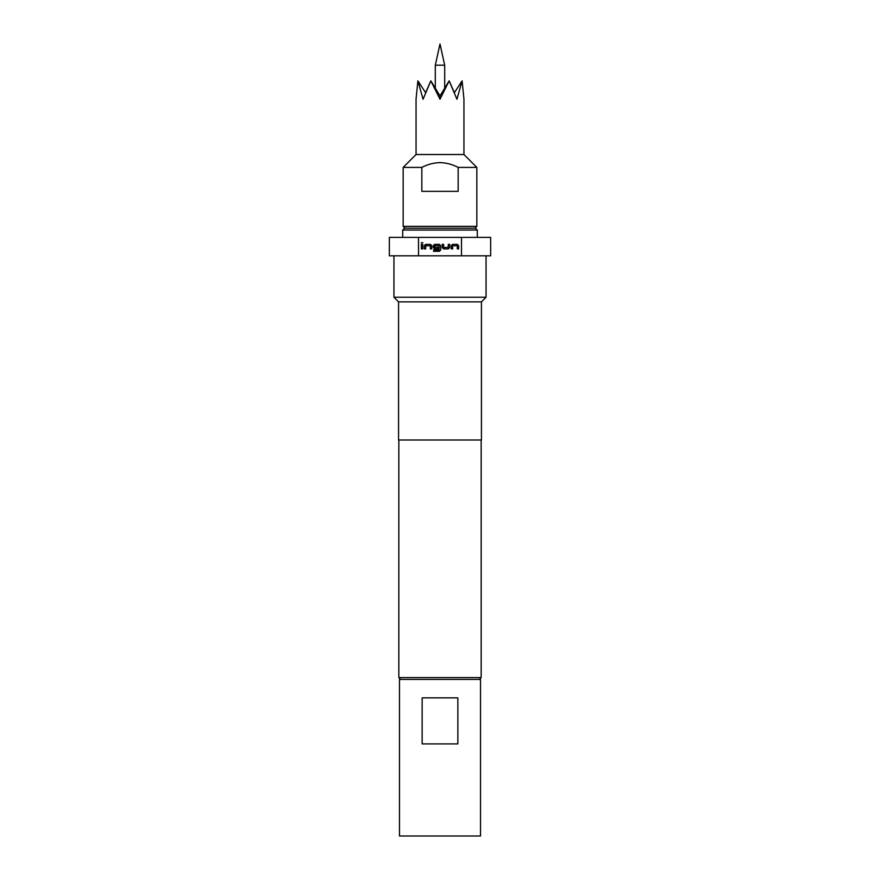 <?xml version="1.0" encoding="UTF-8"?>
<svg xmlns="http://www.w3.org/2000/svg" width="880" height="880" viewBox="0 0 880 880"><rect width="100%" height="100%" fill="white"/><g stroke="black" fill="none" stroke-linecap="round" stroke-linejoin="round"><path stroke-width="1.32" d="M421.19 242.759L422.895 242.759L421.19 242.759M444.697 65.186L440 44L435.303 65.186L444.697 65.186L444.697 88.341M404.547 228.184L475.453 228.184L477.301 230.032L402.699 230.032L404.547 228.184M480.524 679.437L480.524 836L399.476 836L399.476 679.437L480.524 679.437M400.675 679.437L398.838 677.6L481.162 677.6L481.162 440M398.563 301.862L481.437 301.862L481.437 440L398.563 440L398.563 301.862L393.954 297.253L486.046 297.253L486.046 255.816M418.506 255.816L418.506 237.391L389.345 237.391L389.345 255.816L490.655 255.816L490.655 237.391L461.494 237.391L461.494 255.816M405.009 228.184L403.161 226.347L476.839 226.347L476.839 167.409L458.161 167.409L458.161 191.345L421.839 191.345L421.839 167.409C427.537 164.406 433.587 162.8 440 162.613C446.413 162.8 452.463 164.395 458.161 167.409M403.161 226.347L403.161 167.409L421.839 167.409M403.161 167.409L416.053 154.517L463.947 154.517L463.947 99.253L462.121 80.839L454.377 92.686L449.163 80.839L456.929 99.253L462.121 80.839M440 95.931L449.163 80.839L440 99.253L440 95.931L430.837 80.839L440 99.253M423.071 99.253L430.837 80.839L425.623 92.686L417.879 80.839L423.071 99.253M416.053 99.253L417.879 80.839L416.053 99.253L416.053 154.517M418.506 237.391L461.494 237.391M451.231 248.875L451.231 245.652L452.529 244.354L457.358 244.354L458.645 245.652L458.645 248.875L457.27 248.875L457.27 245.828L452.705 245.74L452.617 248.875L451.231 248.875M448.382 248.875L443.542 248.875L442.255 247.577L442.255 244.354L443.641 244.354L443.641 247.401L448.195 247.489L448.283 244.354L449.669 244.354L449.669 247.577L448.382 248.875M433.598 251.306L433.598 249.931L439.065 249.931L439.153 245.828L434.599 245.74L434.511 247.401L438.526 247.489L438.526 248.875L434.566 248.875L433.279 247.577L433.279 245.652L434.566 244.354L439.406 244.354L440.693 245.652L440.693 250.019L439.406 251.306L433.598 251.306M424.303 248.875L424.303 245.652L425.59 244.354L430.419 244.354L431.717 245.652L431.717 248.875L430.331 248.875L430.331 245.828L425.777 245.74L425.678 248.875L424.303 248.875M421.355 248.875L421.355 244.354L422.73 244.354L422.73 248.875L421.355 248.875M457.853 697.862L457.853 743.908L422.147 743.908L422.147 697.862L457.853 697.862M481.162 644.633L481.162 633.215M425.777 245.74L425.678 247.423M430.331 245.828L429.418 245.751M434.511 247.401L435.314 247.478M439.153 245.828L438.251 245.751M448.195 247.489L448.294 245.795M443.641 247.401L444.543 247.478M452.705 245.74L452.606 247.423M457.27 245.828L456.357 245.751M435.303 88.341L435.303 65.186M402.699 237.391L402.699 230.032M479.325 679.437L481.162 677.6M481.437 301.862L486.046 297.253M463.947 154.517L476.839 167.409M474.991 228.184L476.839 226.347M398.838 677.6L398.838 440M393.954 297.253L393.954 255.816M477.301 237.391L477.301 230.032"/></g></svg>
